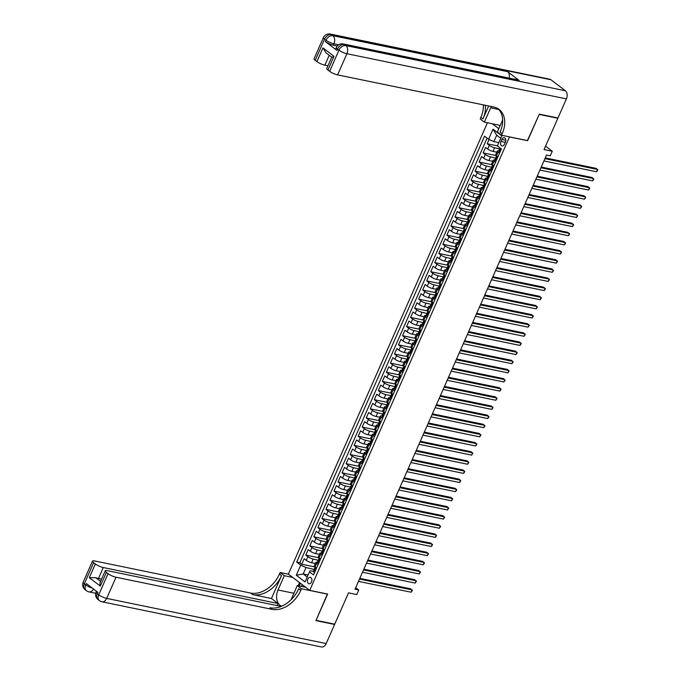 <?xml version="1.0" encoding="UTF-8"?>
<svg xmlns="http://www.w3.org/2000/svg" width="681" height="681" viewBox="0 0 681 681"><rect width="100%" height="100%" fill="white"/><g stroke="black" fill="none" stroke-linecap="round" stroke-linejoin="round"><path stroke-width="1.02" d="M311.515 581.966A3.286 2.196 -78.4 0 0 310.332 577.343A3.286 2.196 -78.4 0 0 307.821 579.148A3.286 2.196 -78.4 0 0 309.004 583.77A3.286 2.196 -78.4 0 0 311.515 581.966M487.443 122.776L288.386 574.1L309.727 590.376L509.507 136.872M309.727 590.376L327.646 594.062L316.061 620.34L334.72 624.179L348.527 592.879L356.742 594.564L358.759 589.993L355.712 587.669M557.322 117.847L557.858 118.264L544.051 149.565L552.265 151.259L545.566 146.143M527.426 140.558L539.199 114.417L557.858 118.264M489.094 139.469L487.196 143.759L497.385 145.862M496.789 152.178L492.984 151.395A4.103 0.936 -156.2 0 1 487.69 149.028L485.587 147.419L483.161 152.902L496.33 155.608M492.755 161.32L488.949 160.537A4.103 0.936 23.8 0 1 483.655 158.162L481.552 156.562L479.135 162.044L492.295 164.751M488.72 170.463L484.923 169.68A4.103 0.936 23.8 0 1 479.628 167.305L477.517 165.696L475.1 171.186L488.268 173.893M484.693 179.605L480.888 178.822A4.103 0.936 23.8 0 1 475.593 176.447L473.491 174.838L471.073 180.32L484.234 183.036M480.658 188.739L476.853 187.956A4.103 0.936 23.8 0 1 471.567 185.59L469.456 183.981L467.038 189.463L480.199 192.17M476.632 197.882L472.827 197.098A4.103 0.936 23.8 0 1 467.532 194.723L465.429 193.123L463.003 198.605L476.172 201.312M472.597 207.024L468.792 206.241A4.103 0.936 23.8 0 1 463.497 203.866L461.395 202.257L458.977 207.748L472.137 210.455M468.562 216.166L464.765 215.383A4.103 0.936 23.8 0 1 459.471 213.008L457.36 211.399L454.942 216.881L468.111 219.597M464.536 225.3L460.731 224.526A4.103 0.936 23.8 0 1 455.436 222.151L453.333 220.542L450.916 226.024L464.076 228.731M460.501 234.443L456.696 233.66A4.103 0.936 23.8 0 1 451.409 231.285L449.298 229.684L446.881 235.166L460.041 237.873M456.474 243.585L452.669 242.802A4.103 0.936 23.8 0 1 447.374 240.427L445.272 238.827L442.854 244.309L456.015 247.016M452.439 252.728L448.634 251.944A4.103 0.936 23.8 0 1 443.34 249.569L441.237 247.961L438.819 253.451L451.98 256.158M448.413 261.87L444.608 261.087A4.103 0.936 23.8 0 1 439.313 258.712L437.211 257.103L434.784 262.585L447.953 265.292M444.378 271.004L440.573 270.221A4.103 0.936 23.8 0 1 435.278 267.846L433.176 266.245L430.758 271.728L443.918 274.434M440.343 280.146L436.547 279.363A4.103 0.936 23.8 0 1 431.252 276.988L429.141 275.388L426.723 280.87L439.892 283.577M436.317 289.289L432.512 288.506A4.103 0.936 23.8 0 1 427.217 286.131L425.114 284.522L422.697 290.012L435.857 292.719M432.282 298.431L428.477 297.648A4.103 0.936 23.8 0 1 423.19 295.273L421.079 293.664L418.662 299.146L431.822 301.862M428.255 307.565L424.45 306.782A4.103 0.936 23.8 0 1 419.155 304.416L417.053 302.807L414.627 308.289L427.796 310.996M424.22 316.708L420.415 315.924A4.103 0.936 23.8 0 1 415.121 313.549L413.018 311.949L410.6 317.431L423.761 320.138M420.186 325.85L416.389 325.067A4.103 0.936 23.8 0 1 411.094 322.692L408.983 321.083L406.566 326.574L419.734 329.281M416.159 334.992L412.354 334.209A4.103 0.936 23.8 0 1 407.059 331.834L404.957 330.225L402.539 335.707L415.699 338.423M412.124 344.126L408.319 343.352A4.103 0.936 23.8 0 1 403.033 340.977L400.922 339.368L398.504 344.85L411.664 347.557M408.098 353.269L404.293 352.486A4.103 0.936 23.8 0 1 398.998 350.111L396.895 348.51L394.469 353.992L407.638 356.699M404.063 362.411L400.258 361.628A4.103 0.936 23.8 0 1 394.963 359.253L392.86 357.644L390.443 363.135L403.603 365.842M400.028 371.554L396.231 370.77A4.103 0.936 23.8 0 1 390.937 368.395L388.825 366.787L386.408 372.269L399.577 374.984M396.001 380.696L392.196 379.913A4.103 0.936 23.8 0 1 386.902 377.538L384.799 375.929L382.381 381.411L395.542 384.118M391.967 389.83L388.17 389.047A4.103 0.936 23.8 0 1 382.875 386.672L380.764 385.071L378.347 390.553L391.515 393.26M387.94 398.972L384.135 398.189A4.103 0.936 23.8 0 1 378.84 395.814L376.738 394.214L374.32 399.696L387.48 402.403M383.905 408.115L380.1 407.332A4.103 0.936 23.8 0 1 374.805 404.957L372.703 403.348L370.285 408.838L383.446 411.545M379.879 417.257L376.074 416.474A4.103 0.936 23.8 0 1 370.779 414.099L368.676 412.49L366.25 417.972L379.419 420.679M375.844 426.391L372.039 425.608A4.103 0.936 23.8 0 1 366.744 423.233L364.641 421.633L362.224 427.115L375.384 429.822M371.809 435.534L368.012 434.75A4.103 0.936 23.8 0 1 362.718 432.375L360.607 430.775L358.189 436.257L371.358 438.964M367.783 444.676L363.977 443.893A4.103 0.936 23.8 0 1 358.683 441.518L356.58 439.909L354.163 445.4L367.323 448.107M363.748 453.818L359.943 453.035A4.103 0.936 23.8 0 1 354.656 450.66L352.545 449.051L350.128 454.533L363.288 457.249M359.721 462.952L355.916 462.169A4.103 0.936 23.8 0 1 350.621 459.803L348.519 458.194L346.093 463.676L359.262 466.383M355.686 472.095L351.881 471.312A4.103 0.936 23.8 0 1 346.586 468.937L344.484 467.336L342.066 472.818L355.227 475.525M351.651 481.237L347.855 480.454A4.103 0.936 23.8 0 1 342.56 478.079L340.449 476.47L338.031 481.961L351.2 484.668M347.625 490.38L343.82 489.596A4.103 0.936 23.8 0 1 338.525 487.221L336.423 485.613L334.005 491.095L347.165 493.81M343.59 499.513L339.785 498.739A4.103 0.936 23.8 0 1 334.499 496.364L332.388 494.755L329.97 500.237L343.13 502.944M339.564 508.656L335.759 507.873A4.103 0.936 23.8 0 1 330.464 505.498L328.361 503.897L325.944 509.379L339.104 512.086M335.529 517.798L331.724 517.015A4.103 0.936 23.8 0 1 326.429 514.64L324.326 513.031L321.909 518.522L335.069 521.229M331.502 526.941L327.697 526.158A4.103 0.936 23.8 0 1 322.402 523.783L320.291 522.174L317.874 527.656L331.043 530.371M327.467 536.083L323.662 535.3A4.103 0.936 23.8 0 1 318.368 532.925L316.265 531.316L313.847 536.798L327.008 539.505M323.432 545.217L319.636 544.434A4.103 0.936 23.8 0 1 314.341 542.059L312.23 540.459L309.812 545.941L322.981 548.648M319.406 554.36L315.601 553.576A4.103 0.936 23.8 0 1 310.306 551.201L308.204 549.601L305.786 555.083L318.946 557.79M317.337 562.234L317.337 562.234A4.103 0.936 -156.2 0 0 315.89 562.336A4.103 0.936 -156.2 0 0 316.656 563.374L318.138 564.506M322.164 555.364L320.691 554.232A4.103 0.936 -156.2 0 1 319.917 553.193A4.103 0.936 -156.2 0 1 321.364 553.091L321.372 553.091M325.399 543.949L325.399 543.949A4.103 0.936 -156.2 0 0 323.952 544.051A4.103 0.936 -156.2 0 0 324.718 545.098L326.199 546.222M329.425 534.806L329.434 534.806A4.103 0.936 -156.2 0 0 327.978 534.908A4.103 0.936 -156.2 0 0 328.753 535.956L330.225 537.079M334.26 527.945L332.779 526.813A4.103 0.936 -156.2 0 1 332.013 525.775A4.103 0.936 -156.2 0 1 333.46 525.664L333.46 525.672M337.495 516.53L337.495 516.53A4.103 0.936 -156.2 0 0 336.048 516.632A4.103 0.936 -156.2 0 0 336.814 517.671L338.295 518.803M341.521 507.388L341.53 507.388A4.103 0.936 -156.2 0 0 340.074 507.49A4.103 0.936 -156.2 0 0 340.84 508.528L342.322 509.66M345.556 498.245L345.556 498.245A4.103 0.936 -156.2 0 0 344.109 498.347A4.103 0.936 -156.2 0 0 344.875 499.394L346.357 500.518M350.383 491.376L348.91 490.252A4.103 0.936 -156.2 0 1 348.136 489.213A4.103 0.936 -156.2 0 1 349.583 489.103L349.591 489.103M353.618 479.969L353.618 479.969A4.103 0.936 -156.2 0 0 352.171 480.071A4.103 0.936 -156.2 0 0 352.937 481.109L354.418 482.242M357.653 470.826L357.653 470.826A4.103 0.936 -156.2 0 0 356.206 470.929A4.103 0.936 -156.2 0 0 356.972 471.967L358.444 473.099M361.679 461.684L361.688 461.684A4.103 0.936 -156.2 0 0 360.232 461.786A4.103 0.936 -156.2 0 0 360.998 462.833L362.479 463.957M365.714 452.542L365.714 452.542A4.103 0.936 -156.2 0 0 364.267 452.652A4.103 0.936 -156.2 0 0 365.033 453.691L366.514 454.814M369.74 443.408L369.749 443.408A4.103 0.936 -156.2 0 0 368.293 443.51A4.103 0.936 -156.2 0 0 369.068 444.548L370.541 445.68M373.775 434.265L373.775 434.265A4.103 0.936 -156.2 0 0 372.328 434.367A4.103 0.936 -156.2 0 0 373.094 435.406L374.576 436.538M378.602 427.396L377.129 426.272A4.103 0.936 -156.2 0 1 376.355 425.225A4.103 0.936 -156.2 0 1 377.802 425.123L377.81 425.123M381.837 415.98L381.845 415.98A4.103 0.936 -156.2 0 0 380.39 416.082A4.103 0.936 -156.2 0 0 381.156 417.13L382.637 418.253M385.872 406.846L385.872 406.846A4.103 0.936 -156.2 0 0 384.425 406.949A4.103 0.936 -156.2 0 0 385.191 407.987L386.672 409.119M389.898 397.704L389.907 397.704A4.103 0.936 -156.2 0 0 388.451 397.806A4.103 0.936 -156.2 0 0 389.217 398.845L390.698 399.977M393.933 388.562L393.933 388.562A4.103 0.936 -156.2 0 0 392.486 388.664A4.103 0.936 -156.2 0 0 393.252 389.711L394.733 390.834M397.959 379.419L397.968 379.419A4.103 0.936 -156.2 0 0 396.512 379.521A4.103 0.936 -156.2 0 0 397.287 380.568L398.76 381.692M401.994 370.277L401.994 370.285A4.103 0.936 -156.2 0 0 400.547 370.387A4.103 0.936 -156.2 0 0 401.313 371.426L402.794 372.55M406.029 361.143L406.029 361.143A4.103 0.936 -156.2 0 0 404.582 361.245A4.103 0.936 -156.2 0 0 405.348 362.283L406.829 363.416M410.056 352L410.064 352A4.103 0.936 -156.2 0 0 408.609 352.103A4.103 0.936 -156.2 0 0 409.375 353.141L410.856 354.273M414.091 342.858L414.091 342.858A4.103 0.936 -156.2 0 0 412.643 342.96A4.103 0.936 -156.2 0 0 413.41 344.007L414.891 345.131M418.117 333.716L418.125 333.716A4.103 0.936 -156.2 0 0 416.67 333.826A4.103 0.936 -156.2 0 0 417.444 334.865L418.917 335.988M422.152 324.582L422.152 324.582A4.103 0.936 -156.2 0 0 420.705 324.684A4.103 0.936 -156.2 0 0 421.471 325.722L422.952 326.854M426.187 315.439L426.187 315.439A4.103 0.936 -156.2 0 0 424.731 315.541A4.103 0.936 -156.2 0 0 425.506 316.58L426.978 317.712M430.213 306.297L430.222 306.297A4.103 0.936 -156.2 0 0 428.766 306.399A4.103 0.936 -156.2 0 0 429.532 307.446L431.013 308.57M434.248 297.154L434.248 297.154A4.103 0.936 -156.2 0 0 432.801 297.265A4.103 0.936 -156.2 0 0 433.567 298.304L435.048 299.427M438.275 288.02L438.283 288.02A4.103 0.936 -156.2 0 0 436.827 288.123A4.103 0.936 -156.2 0 0 437.602 289.161L439.075 290.293M442.31 278.878L442.31 278.878A4.103 0.936 -156.2 0 0 440.862 278.98A4.103 0.936 -156.2 0 0 441.628 280.019L443.11 281.151M446.336 269.736L446.344 269.736A4.103 0.936 -156.2 0 0 444.889 269.838A4.103 0.936 -156.2 0 0 445.663 270.885L447.136 272.008M451.171 262.866L449.69 261.742A4.103 0.936 -156.2 0 1 448.924 260.695A4.103 0.936 -156.2 0 1 450.371 260.593L450.379 260.593M454.406 251.451L454.406 251.459A4.103 0.936 -156.2 0 0 452.959 251.561A4.103 0.936 -156.2 0 0 453.725 252.6L455.206 253.732M458.432 242.317L458.441 242.317A4.103 0.936 -156.2 0 0 456.985 242.419A4.103 0.936 -156.2 0 0 457.751 243.457L459.232 244.59M462.467 233.174L462.467 233.174A4.103 0.936 -156.2 0 0 461.02 233.277A4.103 0.936 -156.2 0 0 461.786 234.324L463.267 235.447M466.494 224.032L466.502 224.032A4.103 0.936 -156.2 0 0 465.046 224.134A4.103 0.936 -156.2 0 0 465.821 225.181L467.294 226.305M470.528 214.89L470.528 214.898A4.103 0.936 -156.2 0 0 469.081 215A4.103 0.936 -156.2 0 0 469.847 216.039L471.329 217.162M474.563 205.756L474.563 205.756A4.103 0.936 -156.2 0 0 473.116 205.858A4.103 0.936 -156.2 0 0 473.882 206.896L475.364 208.028M479.39 198.886L477.909 197.754A4.103 0.936 -156.2 0 1 477.143 196.715A4.103 0.936 -156.2 0 1 478.59 196.613L478.598 196.613M482.625 187.471L482.625 187.471A4.103 0.936 -156.2 0 0 481.178 187.573A4.103 0.936 -156.2 0 0 481.944 188.62L483.425 189.744M486.651 178.328L486.66 178.328A4.103 0.936 -156.2 0 0 485.204 178.439A4.103 0.936 -156.2 0 0 485.979 179.478L487.451 180.601M490.686 169.194L490.686 169.194A4.103 0.936 -156.2 0 0 489.239 169.297A4.103 0.936 -156.2 0 0 490.005 170.335L491.486 171.467M494.721 160.052L494.721 160.052A4.103 0.936 -156.2 0 0 493.265 160.154A4.103 0.936 -156.2 0 0 494.04 161.193L495.513 162.325M552.265 151.259L550.248 155.83L546.52 155.055L355.022 589.227L358.759 589.993M501.829 139.443L500.944 141.461A3.184 2.128 -78.4 0 0 502.093 145.938A3.184 2.128 -78.4 0 0 504.519 144.185L505.404 142.176A3.184 2.128 -78.4 0 0 504.255 137.698A3.184 2.128 -78.4 0 0 501.829 139.443L505.796 140.26M492.346 123.789L498.798 128.709M313.311 571.368L310.17 570.721L309.489 571.87L313.524 574.951L501.386 149.003L497.351 145.93L501.786 135.868L493.018 129.186L488.583 139.239L484.549 136.157L296.686 562.106L300.721 565.179L306.016 567.554L303.19 573.955L307.216 577.02M309.489 571.87L305.054 581.923L296.286 575.241L300.721 565.179M318.444 560.821L318.257 560.778A2.715 0.621 23.8 0 1 318.121 560.42A2.715 0.621 23.8 0 1 318.35 560.293L313.183 559.058A4.103 0.936 -156.2 0 1 307.889 556.683L305.786 555.083M315.371 563.502L311.566 562.719L313.183 559.058M322.471 551.678L322.292 551.644A2.715 0.621 23.8 0 1 322.147 551.287A2.715 0.621 23.8 0 1 322.385 551.159L317.21 549.925A4.103 0.936 -156.2 0 1 311.924 547.55L309.812 545.941M326.505 542.536L326.318 542.502A2.715 0.621 23.8 0 1 326.182 542.144A2.715 0.621 23.8 0 1 326.412 542.016L321.245 540.782A4.103 0.936 -156.2 0 1 315.95 538.407L313.847 536.798M330.532 533.402L330.353 533.359A2.715 0.621 23.8 0 1 330.208 533.002A2.715 0.621 23.8 0 1 330.447 532.874L325.28 531.64A4.103 0.936 -156.2 0 1 319.985 529.265L317.874 527.656M334.567 524.259L334.38 524.217A2.715 0.621 23.8 0 1 334.243 523.859A2.715 0.621 23.8 0 1 334.473 523.732L329.306 522.497A4.103 0.936 -156.2 0 1 324.011 520.122L321.909 518.522M338.602 515.117L338.414 515.083A2.715 0.621 23.8 0 1 338.278 514.725A2.715 0.621 23.8 0 1 338.508 514.598L333.341 513.363A4.103 0.936 -156.2 0 1 328.046 510.988L325.944 509.379M342.628 505.974L342.449 505.94A2.715 0.621 23.8 0 1 342.305 505.583A2.715 0.621 23.8 0 1 342.543 505.455L337.367 504.221A4.103 0.936 -156.2 0 1 332.073 501.846L329.97 500.237M346.663 496.841L346.476 496.798A2.715 0.621 23.8 0 1 346.34 496.44A2.715 0.621 23.8 0 1 346.569 496.313L341.402 495.078A4.103 0.936 -156.2 0 1 336.108 492.703L334.005 491.095M350.689 487.698L350.511 487.656A2.715 0.621 23.8 0 1 350.366 487.298A2.715 0.621 23.8 0 1 350.604 487.17L345.429 485.936A4.103 0.936 -156.2 0 1 340.142 483.561L338.031 481.961M354.724 478.556L354.537 478.522A2.715 0.621 23.8 0 1 354.401 478.164A2.715 0.621 23.8 0 1 354.631 478.036L349.464 476.794A4.103 0.936 -156.2 0 1 344.169 474.427L342.066 472.818M358.759 469.413L358.572 469.379A2.715 0.621 23.8 0 1 358.427 469.022A2.715 0.621 23.8 0 1 358.666 468.894L353.499 467.66A4.103 0.936 -156.2 0 1 348.204 465.285L346.093 463.676M362.786 460.271L362.598 460.237A2.715 0.621 23.8 0 1 362.462 459.879A2.715 0.621 23.8 0 1 362.692 459.752L357.525 458.517A4.103 0.936 -156.2 0 1 352.23 456.142L350.128 454.533M366.821 451.137L366.633 451.094A2.715 0.621 23.8 0 1 366.497 450.737A2.715 0.621 23.8 0 1 366.727 450.609L361.56 449.375A4.103 0.936 -156.2 0 1 356.265 447L354.163 445.4M370.847 441.995L370.668 441.952A2.715 0.621 23.8 0 1 370.524 441.603A2.715 0.621 23.8 0 1 370.762 441.475L365.586 440.232A4.103 0.936 -156.2 0 1 360.3 437.857L358.189 436.257M374.882 432.852L374.695 432.818A2.715 0.621 23.8 0 1 374.559 432.461A2.715 0.621 23.8 0 1 374.788 432.333L369.621 431.099A4.103 0.936 -156.2 0 1 364.326 428.724L362.224 427.115M378.908 423.71L378.73 423.676A2.715 0.621 23.8 0 1 378.585 423.318A2.715 0.621 23.8 0 1 378.823 423.19L373.656 421.956A4.103 0.936 -156.2 0 1 368.361 419.581L366.25 417.972M382.943 414.576L382.756 414.533A2.715 0.621 23.8 0 1 382.62 414.176A2.715 0.621 23.8 0 1 382.85 414.048L377.683 412.814A4.103 0.936 -156.2 0 1 372.388 410.439L370.285 408.838M386.978 405.433L386.791 405.391A2.715 0.621 23.8 0 1 386.655 405.033A2.715 0.621 23.8 0 1 386.885 404.906L381.718 403.671A4.103 0.936 -156.2 0 1 376.423 401.296L374.32 399.696M391.005 396.291L390.826 396.257A2.715 0.621 23.8 0 1 390.681 395.899A2.715 0.621 23.8 0 1 390.92 395.772L385.744 394.537A4.103 0.936 -156.2 0 1 380.449 392.162L378.347 390.553M395.04 387.149L394.852 387.114A2.715 0.621 23.8 0 1 394.716 386.757A2.715 0.621 23.8 0 1 394.946 386.629L389.779 385.395A4.103 0.936 -156.2 0 1 384.484 383.02L382.381 381.411M399.066 378.015L398.887 377.972A2.715 0.621 23.8 0 1 398.743 377.615A2.715 0.621 23.8 0 1 398.981 377.487L393.814 376.252A4.103 0.936 -156.2 0 1 388.519 373.878L386.408 372.269M403.101 368.872L402.914 368.83A2.715 0.621 23.8 0 1 402.777 368.472A2.715 0.621 23.8 0 1 403.007 368.344L397.84 367.11A4.103 0.936 -156.2 0 1 392.545 364.735L390.443 363.135M407.136 359.73L406.949 359.696A2.715 0.621 23.8 0 1 406.804 359.338A2.715 0.621 23.8 0 1 407.042 359.21L401.875 357.976A4.103 0.936 -156.2 0 1 396.58 355.601L394.469 353.992M411.162 350.587L410.983 350.553A2.715 0.621 23.8 0 1 410.839 350.196A2.715 0.621 23.8 0 1 411.069 350.068L405.902 348.834A4.103 0.936 -156.2 0 1 400.607 346.459L398.504 344.85M415.197 341.445L415.01 341.411A2.715 0.621 23.8 0 1 414.874 341.053A2.715 0.621 23.8 0 1 415.104 340.926L409.936 339.691A4.103 0.936 -156.2 0 1 404.642 337.316L402.539 335.707M419.224 332.311L419.045 332.268A2.715 0.621 23.8 0 1 418.9 331.911A2.715 0.621 23.8 0 1 419.138 331.783L413.963 330.549A4.103 0.936 -156.2 0 1 408.677 328.174L406.566 326.574M423.259 323.169L423.071 323.135A2.715 0.621 23.8 0 1 422.935 322.777A2.715 0.621 23.8 0 1 423.165 322.649L417.998 321.406A4.103 0.936 -156.2 0 1 412.703 319.04L410.6 317.431M427.285 314.026L427.106 313.992A2.715 0.621 23.8 0 1 426.961 313.635A2.715 0.621 23.8 0 1 427.2 313.507L422.033 312.273A4.103 0.936 -156.2 0 1 416.738 309.898L414.627 308.289M431.32 304.884L431.133 304.85A2.715 0.621 23.8 0 1 430.996 304.492A2.715 0.621 23.8 0 1 431.226 304.364L426.059 303.13A4.103 0.936 -156.2 0 1 420.764 300.755L418.662 299.146M435.355 295.75L435.168 295.707A2.715 0.621 23.8 0 1 435.031 295.35A2.715 0.621 23.8 0 1 435.261 295.222L430.094 293.988A4.103 0.936 -156.2 0 1 424.799 291.613L422.697 290.012M439.381 286.607L439.202 286.565A2.715 0.621 23.8 0 1 439.058 286.216A2.715 0.621 23.8 0 1 439.296 286.088L434.12 284.845A4.103 0.936 -156.2 0 1 428.834 282.47L426.723 280.87M443.416 277.465L443.229 277.431A2.715 0.621 23.8 0 1 443.093 277.073A2.715 0.621 23.8 0 1 443.322 276.946L438.155 275.711A4.103 0.936 -156.2 0 1 432.861 273.336L430.758 271.728M447.443 268.323L447.264 268.288A2.715 0.621 23.8 0 1 447.119 267.931A2.715 0.621 23.8 0 1 447.357 267.803L442.19 266.569A4.103 0.936 -156.2 0 1 436.896 264.194L434.784 262.585M451.477 259.189L451.29 259.146A2.715 0.621 23.8 0 1 451.154 258.789A2.715 0.621 23.8 0 1 451.384 258.661L446.217 257.427A4.103 0.936 -156.2 0 1 440.922 255.052L438.819 253.451M455.512 250.046L455.325 250.004A2.715 0.621 23.8 0 1 455.189 249.646A2.715 0.621 23.8 0 1 455.419 249.518L450.252 248.284A4.103 0.936 -156.2 0 1 444.957 245.909L442.854 244.309M459.539 240.904L459.36 240.87A2.715 0.621 23.8 0 1 459.215 240.512A2.715 0.621 23.8 0 1 459.454 240.384L454.278 239.15A4.103 0.936 -156.2 0 1 448.983 236.775L446.881 235.166M463.574 231.761L463.386 231.727A2.715 0.621 23.8 0 1 463.25 231.37A2.715 0.621 23.8 0 1 463.48 231.242L458.313 230.008A4.103 0.936 -156.2 0 1 453.018 227.633L450.916 226.024M467.6 222.627L467.421 222.585A2.715 0.621 23.8 0 1 467.277 222.227A2.715 0.621 23.8 0 1 467.515 222.1L462.348 220.865A4.103 0.936 -156.2 0 1 457.053 218.49L454.942 216.881M471.635 213.485L471.448 213.442A2.715 0.621 23.8 0 1 471.312 213.085A2.715 0.621 23.8 0 1 471.541 212.957L466.374 211.723A4.103 0.936 -156.2 0 1 461.08 209.348L458.977 207.748M475.67 204.343L475.483 204.309A2.715 0.621 23.8 0 1 475.338 203.951A2.715 0.621 23.8 0 1 475.576 203.823L470.409 202.589A4.103 0.936 -156.2 0 1 465.114 200.214L463.003 198.605M479.696 195.2L479.518 195.166A2.715 0.621 23.8 0 1 479.373 194.809A2.715 0.621 23.8 0 1 479.603 194.681L474.436 193.447A4.103 0.936 -156.2 0 1 469.141 191.072L467.038 189.463M483.731 186.058L483.544 186.024A2.715 0.621 23.8 0 1 483.408 185.666A2.715 0.621 23.8 0 1 483.638 185.538L478.471 184.304A4.103 0.936 -156.2 0 1 473.176 181.929L471.073 180.32M487.758 176.924L487.579 176.881A2.715 0.621 23.8 0 1 487.434 176.524A2.715 0.621 23.8 0 1 487.673 176.396L482.497 175.162A4.103 0.936 -156.2 0 1 477.211 172.787L475.1 171.186M491.793 167.781L491.605 167.747A2.715 0.621 23.8 0 1 491.469 167.39A2.715 0.621 23.8 0 1 491.699 167.262L486.532 166.019A4.103 0.936 -156.2 0 1 481.237 163.653L479.135 162.044M495.819 158.639L495.64 158.605A2.715 0.621 23.8 0 1 495.496 158.247A2.715 0.621 23.8 0 1 495.734 158.12L490.567 156.885A4.103 0.936 -156.2 0 1 485.272 154.51L483.161 152.902M498.747 150.91L498.756 150.91A4.103 0.936 -156.2 0 0 497.3 151.012A4.103 0.936 -156.2 0 0 498.066 152.059L499.548 153.182M499.854 149.497L499.667 149.462A2.715 0.621 23.8 0 1 499.531 149.105A2.715 0.621 23.8 0 1 499.76 148.977L494.593 147.743A4.103 0.936 -156.2 0 1 489.298 145.368L487.196 143.759M487.102 138.107L299.819 562.744L301.751 564.226L314.911 566.933M311.566 562.719A4.103 0.936 23.8 0 1 306.271 560.344L304.169 558.735L301.751 564.226M497.939 156.843L496.458 155.711A4.103 0.936 -156.2 0 1 495.691 154.672L497.3 151.012M493.265 160.154L491.656 163.815A4.103 0.936 23.8 0 0 492.423 164.853L493.904 165.977M489.239 169.297L487.622 172.948A4.103 0.936 23.8 0 0 488.396 173.995L489.869 175.119M485.204 178.439L483.595 182.091A4.103 0.936 23.8 0 0 484.361 183.129L485.842 184.262M481.178 187.573L479.56 191.233A4.103 0.936 23.8 0 0 480.335 192.272L481.807 193.404M477.143 196.715L475.534 200.376A4.103 0.936 23.8 0 0 476.3 201.414L477.781 202.538M473.116 205.858L471.499 209.51A4.103 0.936 23.8 0 0 472.265 210.557L473.746 211.68M469.081 215L467.464 218.652A4.103 0.936 23.8 0 0 468.239 219.699L469.711 220.823M465.046 224.134L463.438 227.794A4.103 0.936 23.8 0 0 464.204 228.833L465.685 229.965M461.02 233.277L459.403 236.937A4.103 0.936 23.8 0 0 460.177 237.975L461.65 239.108M456.985 242.419L455.376 246.071A4.103 0.936 23.8 0 0 456.142 247.118L457.623 248.242M452.959 251.561L451.341 255.213A4.103 0.936 23.8 0 0 452.107 256.26L453.589 257.384M448.924 260.695L447.315 264.356A4.103 0.936 23.8 0 0 448.081 265.394L449.562 266.526M444.889 269.838L443.28 273.498A4.103 0.936 23.8 0 0 444.046 274.537L445.527 275.669M440.862 278.98L439.245 282.632A4.103 0.936 23.8 0 0 440.02 283.679L441.492 284.803M436.827 288.123L435.219 291.774A4.103 0.936 23.8 0 0 435.985 292.821L437.466 293.945M432.801 297.265L431.184 300.917A4.103 0.936 23.8 0 0 431.958 301.955L433.431 303.088M428.766 306.399L427.157 310.059A4.103 0.936 23.8 0 0 427.923 311.098L429.405 312.23M424.731 315.541L423.122 319.202A4.103 0.936 23.8 0 0 423.888 320.24L425.37 321.364M420.705 324.684L419.087 328.336A4.103 0.936 23.8 0 0 419.862 329.383L421.335 330.506M416.67 333.826L415.061 337.478A4.103 0.936 23.8 0 0 415.827 338.517L417.308 339.649M412.643 342.96L411.026 346.62A4.103 0.936 23.8 0 0 411.801 347.659L413.273 348.791M408.609 352.103L407 355.763A4.103 0.936 23.8 0 0 407.766 356.801L409.247 357.925M404.582 361.245L402.965 364.897A4.103 0.936 23.8 0 0 403.731 365.944L405.212 367.068M400.547 370.387L398.938 374.039A4.103 0.936 23.8 0 0 399.704 375.086L401.186 376.21M396.512 379.521L394.903 383.182A4.103 0.936 23.8 0 0 395.67 384.22L397.151 385.352M392.486 388.664L390.868 392.324A4.103 0.936 23.8 0 0 391.643 393.363L393.116 394.495M388.451 397.806L386.842 401.458A4.103 0.936 23.8 0 0 387.608 402.505L389.089 403.629M384.425 406.949L382.807 410.6A4.103 0.936 23.8 0 0 383.573 411.647L385.054 412.771M380.39 416.082L378.781 419.743A4.103 0.936 23.8 0 0 379.547 420.781L381.028 421.914M376.355 425.225L374.746 428.885A4.103 0.936 23.8 0 0 375.512 429.924L376.993 431.056M372.328 434.367L370.711 438.028A4.103 0.936 23.8 0 0 371.485 439.066L372.958 440.19M368.293 443.51L366.684 447.162A4.103 0.936 23.8 0 0 367.451 448.209L368.932 449.332M364.267 452.652L362.65 456.304A4.103 0.936 23.8 0 0 363.424 457.343L364.897 458.475M360.232 461.786L358.623 465.446A4.103 0.936 23.8 0 0 359.389 466.485L360.87 467.617M356.206 470.929L354.588 474.589A4.103 0.936 23.8 0 0 355.354 475.627L356.835 476.751M352.171 480.071L350.553 483.723A4.103 0.936 23.8 0 0 351.328 484.77L352.801 485.893M348.136 489.213L346.527 492.865A4.103 0.936 23.8 0 0 347.293 493.904L348.774 495.036M344.109 498.347L342.492 502.008A4.103 0.936 23.8 0 0 343.267 503.046L344.739 504.178M340.074 507.49L338.466 511.15A4.103 0.936 23.8 0 0 339.232 512.189L340.713 513.312M336.048 516.632L334.431 520.284A4.103 0.936 23.8 0 0 335.197 521.331L336.678 522.455M332.013 525.775L330.404 529.426A4.103 0.936 23.8 0 0 331.17 530.473L332.651 531.597M327.978 534.908L326.369 538.569A4.103 0.936 23.8 0 0 327.135 539.607L328.617 540.74M323.952 544.051L322.334 547.711A4.103 0.936 23.8 0 0 323.109 548.75L324.582 549.882M319.917 553.193L318.308 556.845A4.103 0.936 23.8 0 0 319.074 557.892L320.555 559.016M315.89 562.336L314.273 565.988A4.103 0.936 23.8 0 0 315.039 567.035L316.52 568.158M500.722 138.286L496.704 135.213L493.878 141.614L488.583 139.239M498.807 142.627L493.878 141.614M527.605 140.695L509.686 137.009M308.118 574.968L303.19 573.955L296.286 575.241M314.409 569.963L314.222 569.92A2.715 0.621 23.8 0 1 314.086 569.563A2.715 0.621 23.8 0 1 314.316 569.435L306.016 567.554M299.819 562.744L296.686 562.106M496.704 135.213L493.018 129.186M500.203 151.71L499.241 151.514A2.715 0.621 -156.2 0 1 498.764 150.841L499.531 149.105M499.241 151.514L500.297 151.488M544.936 158.639L597.603 169.467L596.59 171.757L543.932 160.92M499.752 149.505L500.152 148.364A2.715 0.621 -156.2 0 1 500.016 148.007L500.016 148.007M545.26 157.898L596.156 168.369L597.833 170.029L596.59 171.757M337.299 46.01L333.324 45.193A6.155 1.405 -156.2 0 1 325.382 41.626L336.925 50.428A6.155 1.405 -156.2 0 1 335.767 48.87L336.371 47.491A6.155 1.405 23.8 0 0 337.529 49.058L336.925 50.428M539.318 114.144L527.647 140.609L501.514 135.23L502.203 133.68A25.648 18.14 127.3 0 0 499.088 109.445A25.648 18.14 127.3 0 0 493.614 106.985L337.58 74.876A6.155 1.405 -156.2 0 1 329.638 71.318L338.968 50.156L337.529 49.058A6.155 4.35 127.3 0 1 344.424 44.495L345.871 45.593L565.366 90.76A6.155 4.12 101.6 0 1 566.405 98.881L557.977 117.983L539.318 114.144M491.324 106.517A11.543 7.729 -78.4 0 0 490.66 107.836L484.353 122.137L480.173 118.954L480.854 117.396A25.648 18.14 127.3 0 0 483.374 104.874M501.514 135.23L497.334 132.037L502.655 119.967M488.677 105.972L482.931 118.979A25.648 18.14 127.3 0 0 485.349 105.283M327.936 70.024A6.155 1.405 -156.2 0 1 326.778 68.458L331.749 57.195L325.935 52.795L322.964 47.908L333.979 56.31L327.936 70.024L329.638 71.318M550.946 79.762L331.443 34.595A6.155 4.12 -78.4 0 0 330.268 34.05L549.763 79.209A6.155 4.12 101.6 0 1 550.946 79.762L565.366 90.76M519.126 80.443L344.424 44.495A6.155 4.12 -78.4 0 0 343.25 43.95L517.952 79.898A6.155 4.12 101.6 0 1 519.126 80.443L507.592 71.641A6.155 4.12 101.6 0 1 509.175 78.094M500.254 125.415L484.353 122.137M327.944 65.81L324.854 65.18A6.155 1.405 -156.2 0 1 316.92 61.613L322.964 47.908M325.382 41.626L325.995 40.256L324.548 39.157L315.218 60.32L316.92 61.613M315.218 60.32A6.155 1.405 -156.2 0 1 314.06 58.753L323.398 37.591A6.155 1.405 23.8 0 0 324.548 39.157A6.155 4.35 127.3 0 1 331.443 34.595L332.89 35.693L507.592 71.641M502.203 133.68L500.126 132.088A25.648 18.14 127.3 0 0 498.015 108.705M333.979 56.31L332.013 57.23M334.065 624.051L334.601 624.46L326.173 643.562L106.679 598.395A6.155 4.12 -78.4 0 1 101.98 601.791A6.155 6.155 0 0 1 99.486 600.651A6.155 4.35 -52.7 0 1 98.736 594.836L108.066 573.674A6.155 1.405 23.8 0 0 116.008 577.241L106.679 598.395A6.155 1.405 -156.2 0 1 98.736 594.836L97.298 593.738L97.902 592.368L86.359 583.566L85.755 584.936L84.316 583.838A6.155 1.405 -156.2 0 1 83.167 582.272L92.497 561.11A6.155 1.405 23.8 0 0 93.646 562.676L84.316 583.838A6.155 4.35 127.3 0 0 85.065 589.652A6.155 6.155 0 0 1 83.167 582.272M334.601 624.46L315.933 620.612L327.425 594.019M292.745 577.42L284.317 575.692L278.01 589.993A11.543 7.729 -78.4 0 0 281.781 606.158M284.317 575.692L280.129 572.5L279.448 574.049A25.648 18.14 -52.7 0 1 250.702 593.066L94.668 560.957A6.155 1.405 23.8 0 0 92.497 561.11M271.447 598.488L281.525 575.641A25.648 18.14 -52.7 0 1 252.779 594.649L271.447 598.488L277.993 603.485L277.073 605.571M327.604 594.155L301.479 588.776L300.789 590.333A25.648 18.14 -52.7 0 1 272.051 609.342L116.008 577.241M301.479 588.776L297.291 585.592L291.025 599.808M100.771 581.523C99.894 582.195 99.741 583.711 100.32 586.086L89.305 577.684L95.349 563.97L93.646 562.676M95.349 563.97A6.155 1.405 23.8 0 0 103.291 567.537L98.456 578.501A6.155 1.405 -156.2 0 1 95.749 577.692L100.567 581.361M277.993 603.485L103.291 567.537M326.173 643.562A6.155 4.12 101.6 0 1 321.475 646.95L101.98 601.791M305.726 587.32L297.291 585.592M288.565 574.236L280.129 572.5M281.168 606.413L107.385 570.661A6.155 1.405 23.8 0 0 105.214 570.814A6.155 1.405 23.8 0 0 106.372 572.38L100.32 586.086M108.066 573.674L106.372 572.38M101.546 579.139L98.456 578.501M300.789 590.333L298.712 588.75A25.648 18.14 -52.7 0 1 269.974 607.758L272.051 609.342M89.305 577.684L95.749 577.692M298.116 585.754L299.512 582.587M300.44 583.294L299.248 585.992M302.262 584.681L301.487 586.452M496.168 160.844L495.215 160.648A2.715 0.621 -156.2 0 1 494.729 159.984L495.496 158.247M495.215 160.648L496.262 160.631M497.734 157.294L497.368 156.409M540.91 167.773L593.568 178.609L592.564 180.899L539.897 170.063M495.717 158.647L496.126 157.507A2.715 0.621 -156.2 0 1 495.981 157.149L496.577 155.804M541.233 167.041L592.13 177.511L593.806 179.163L592.564 180.899M492.133 169.986L491.18 169.79A2.715 0.621 -156.2 0 1 490.703 169.126L491.469 167.39M491.18 169.79L492.235 169.765M493.708 166.428L493.333 165.543M536.875 176.915L589.542 187.752L588.529 190.033L535.87 179.205M491.691 167.79L492.091 166.649A2.715 0.621 -156.2 0 1 491.954 166.292L492.542 164.947M537.198 176.183L588.095 186.654L589.772 188.305L588.529 190.033M488.107 179.129L487.153 178.933A2.715 0.621 -156.2 0 1 486.668 178.26L487.434 176.524M489.12 174.549L487.187 178.933L488.2 178.907M489.673 175.57L489.298 174.685M532.848 186.058L585.507 196.894L584.502 199.175L531.835 188.339M487.656 176.932L488.064 175.783A2.715 0.621 -156.2 0 1 487.919 175.426L488.515 174.081M533.172 185.317L584.068 195.796L585.745 197.447L584.502 199.175M484.072 188.271L483.118 188.075A2.715 0.621 -156.2 0 1 482.642 187.403L483.408 185.666M483.118 188.075L484.174 188.05M485.638 184.713L485.272 183.827M528.814 195.2L581.472 206.028L580.467 208.318L527.809 197.481M483.621 186.075L484.029 184.926A2.715 0.621 -156.2 0 1 483.885 184.568L484.48 183.223M529.137 194.46L580.033 204.93L581.71 206.59L580.467 208.318M480.045 197.405L479.092 197.209A2.715 0.621 -156.2 0 1 478.607 196.545L479.373 194.809M479.092 197.209L480.139 197.192M481.612 193.855L481.237 192.97M524.779 204.334L577.445 215.17L576.432 217.46L523.774 206.624M479.594 195.209L479.994 194.068A2.715 0.621 -156.2 0 1 479.858 193.71L480.454 192.365M525.111 203.602L575.998 214.072L577.675 215.724L576.432 217.46M476.01 206.547L475.057 206.352A2.715 0.621 -156.2 0 1 474.572 205.688L475.338 203.951M475.057 206.352L476.104 206.326M477.577 202.998L477.211 202.104M520.752 213.476L573.411 224.313L572.406 226.594L519.739 215.766M475.559 204.351L475.968 203.21A2.715 0.621 -156.2 0 1 475.823 202.853L476.419 201.508M521.076 212.744L571.972 223.215L573.649 224.866L572.406 226.594M471.976 215.69L471.022 215.494A2.715 0.621 -156.2 0 1 470.545 214.821L471.312 213.085M471.022 215.494L472.078 215.468M473.55 212.131L473.176 211.246M516.717 222.619L569.384 233.455L568.371 235.737L515.713 224.9M471.533 213.494L471.933 212.344A2.715 0.621 -156.2 0 1 471.797 211.995L472.384 210.642M517.041 221.878L567.937 232.357L569.614 234.009L568.371 235.737M467.949 224.832L466.996 224.636A2.715 0.621 -156.2 0 1 466.511 223.964L467.277 222.227M466.996 224.636L468.043 224.611M469.515 221.274L469.141 220.389M512.691 231.761L565.349 242.598L564.345 244.879L511.678 234.043M467.498 222.636L467.907 221.487A2.715 0.621 -156.2 0 1 467.762 221.129L468.358 219.784M513.014 231.021L563.911 241.491L565.588 243.151L564.345 244.879M463.914 233.966L462.961 233.77A2.715 0.621 -156.2 0 1 462.484 233.106L463.25 231.37M462.961 233.77L464.016 233.753M465.481 230.416L465.114 229.531M508.656 240.895L561.314 251.732L560.31 254.022L507.651 243.185M463.472 231.77L463.872 230.629A2.715 0.621 -156.2 0 1 463.735 230.272L464.323 228.927M508.979 240.163L559.876 250.634L561.553 252.293L560.31 254.022M459.888 243.108L458.934 242.913A2.715 0.621 -156.2 0 1 458.449 242.249L459.215 240.512M460.901 238.529L458.968 242.913L459.981 242.887M461.454 239.559L461.08 238.665M504.621 250.038L557.288 260.874L556.275 263.164L503.617 252.328M459.437 240.912L459.837 239.772A2.715 0.621 -156.2 0 1 459.701 239.414L460.296 238.069M504.953 249.306L555.841 259.776L557.526 261.427L556.275 263.164M455.853 252.251L454.899 252.055A2.715 0.621 -156.2 0 1 454.423 251.383L455.189 249.646M454.899 252.055L455.947 252.03M457.419 248.693L457.053 247.807M500.595 259.18L553.253 270.016L552.248 272.298L499.582 261.461M455.402 250.055L455.81 248.914A2.715 0.621 -156.2 0 1 455.666 248.556L456.261 247.212M500.918 258.44L551.814 268.918L553.491 270.57L552.248 272.298M451.826 261.393L450.865 261.198A2.715 0.621 -156.2 0 1 450.388 260.525L451.154 258.789M450.865 261.198L451.92 261.172M453.393 257.835L453.018 256.95M496.56 268.323L549.226 279.159L548.214 281.44L495.555 270.604M451.375 259.197L451.775 258.048A2.715 0.621 -156.2 0 1 451.639 257.69L452.227 256.345M496.883 267.582L547.779 278.052L549.456 279.712L548.214 281.44M447.792 270.536L446.838 270.331A2.715 0.621 -156.2 0 1 446.353 269.667L447.119 267.931M446.838 270.331L447.885 270.314M449.358 266.978L448.992 266.092M492.533 277.456L545.192 288.293L544.187 290.583L491.52 279.746M447.34 268.331L447.749 267.19A2.715 0.621 -156.2 0 1 447.604 266.833L448.2 265.488M492.857 276.724L543.753 287.195L545.43 288.855L544.187 290.583M443.757 279.67L442.803 279.474A2.715 0.621 -156.2 0 1 442.327 278.81L443.093 277.073M442.803 279.474L443.859 279.457M445.331 276.12L444.957 275.226M488.498 286.599L541.157 297.435L540.152 299.725L487.494 288.889M443.314 277.473L443.714 276.333A2.715 0.621 -156.2 0 1 443.578 275.975L444.165 274.63M488.822 285.867L539.718 296.337L541.395 297.989L540.152 299.725M439.73 288.812L438.777 288.616A2.715 0.621 -156.2 0 1 438.292 287.952L439.058 286.216M438.777 288.616L439.824 288.591M441.297 285.254L440.922 284.369M484.463 295.741L537.13 306.578L536.126 308.859L483.459 298.023M439.279 286.616L439.679 285.475A2.715 0.621 -156.2 0 1 439.543 285.118L440.139 283.773M484.795 295.009L535.692 305.48L537.369 307.131L536.126 308.859M435.695 297.955L434.742 297.759A2.715 0.621 -156.2 0 1 434.265 297.086L435.031 295.35M434.742 297.759L435.797 297.733M437.262 294.396L436.896 293.511M480.437 304.884L533.095 315.72L532.091 318.001L479.433 307.165M435.244 295.758L435.653 294.609A2.715 0.621 -156.2 0 1 435.508 294.252L436.104 292.907M480.76 304.143L531.657 314.613L533.334 316.273L532.091 318.001M431.669 307.097L430.707 306.901A2.715 0.621 -156.2 0 1 430.23 306.229L430.996 304.492M430.707 306.901L431.763 306.876M433.235 303.539L432.861 302.653M476.402 314.026L529.069 324.854L528.056 327.144L475.398 316.307M431.218 304.892L431.618 303.752A2.715 0.621 -156.2 0 1 431.482 303.394L432.077 302.049M476.726 313.286L527.622 323.756L529.299 325.416L528.056 327.144M427.634 316.231L426.681 316.035A2.715 0.621 -156.2 0 1 426.195 315.371L426.961 313.635M426.681 316.035L427.728 316.018M429.2 312.681L428.834 311.796M472.376 323.16L525.034 333.996L524.029 336.286L471.363 325.45M427.183 314.035L427.591 312.894A2.715 0.621 -156.2 0 1 427.447 312.536L428.043 311.191M472.699 322.428L523.595 332.898L525.272 334.55L524.029 336.286M423.599 325.373L422.646 325.178A2.715 0.621 -156.2 0 1 422.169 324.514L422.935 322.777M422.646 325.178L423.701 325.152M425.174 321.824L424.799 320.93M468.341 332.302L521.008 343.139L519.995 345.42L467.336 334.592M423.156 323.177L423.556 322.036A2.715 0.621 -156.2 0 1 423.42 321.679L424.008 320.334M468.664 331.57L519.56 342.041L521.237 343.692L519.995 345.42M419.573 334.516L418.619 334.32A2.715 0.621 -156.2 0 1 418.134 333.647L418.9 331.911M418.619 334.32L419.666 334.294M421.139 330.957L420.764 330.072M464.314 341.445L516.973 352.281L515.968 354.563L463.301 343.726M419.121 332.319L419.53 331.17A2.715 0.621 -156.2 0 1 419.385 330.813L419.981 329.468M464.638 340.704L515.534 351.183L517.211 352.835L515.968 354.563M415.538 343.658L414.584 343.462A2.715 0.621 -156.2 0 1 414.108 342.79L414.874 341.053M414.584 343.462L415.64 343.437M417.104 340.1L416.738 339.215M460.279 350.587L512.938 361.424L511.933 363.705L459.275 352.869M415.087 341.462L415.495 340.313A2.715 0.621 -156.2 0 1 415.35 339.955L415.946 338.61M460.603 349.847L511.499 360.317L513.176 361.977L511.933 363.705M411.511 352.792L410.558 352.596A2.715 0.621 -156.2 0 1 410.073 351.932L410.839 350.196M410.558 352.596L411.605 352.579M413.078 349.242L412.703 348.357M456.244 359.721L508.911 370.558L507.898 372.847L455.24 362.011M411.06 350.596L411.46 349.455A2.715 0.621 -156.2 0 1 411.324 349.098L411.92 347.753M456.576 358.989L507.464 369.46L509.141 371.111L507.898 372.847M407.476 361.934L406.523 361.739A2.715 0.621 -156.2 0 1 406.046 361.075L406.804 359.338M406.523 361.739L407.57 361.713M409.043 358.385L408.677 357.491M452.218 368.864L504.876 379.7L503.872 381.981L451.205 371.154M407.025 359.738L407.434 358.598A2.715 0.621 -156.2 0 1 407.289 358.24L407.885 356.895M452.542 368.132L503.438 378.602L505.115 380.253L503.872 381.981M403.441 371.077L402.488 370.881A2.715 0.621 -156.2 0 1 402.011 370.209L402.777 368.472M402.488 370.881L403.544 370.856M405.016 367.519L404.642 366.633M448.183 378.006L500.85 388.842L499.837 391.124L447.179 380.287M402.999 368.881L403.399 367.731A2.715 0.621 -156.2 0 1 403.263 367.382L403.85 366.029M448.507 377.265L499.403 387.744L501.08 389.396L499.837 391.124M399.415 380.219L398.462 380.024A2.715 0.621 -156.2 0 1 397.976 379.351L398.743 377.615M398.462 380.024L399.509 379.998M400.981 376.661L400.615 375.776M444.157 387.149L496.815 397.985L495.811 400.266L443.144 389.43M398.964 378.023L399.372 376.874A2.715 0.621 -156.2 0 1 399.228 376.516L399.824 375.171M444.48 386.408L495.376 396.878L497.053 398.538L495.811 400.266M395.38 389.353L394.427 389.157A2.715 0.621 -156.2 0 1 393.95 388.493L394.716 386.757M394.427 389.157L395.482 389.14M396.955 385.804L396.58 384.918M440.122 396.282L492.78 407.119L491.776 409.409L439.117 398.572M394.937 387.157L395.338 386.016A2.715 0.621 -156.2 0 1 395.201 385.659L395.789 384.314M440.445 395.55L491.341 406.021L493.018 407.681L491.776 409.409M391.354 398.496L390.4 398.3A2.715 0.621 -156.2 0 1 389.915 397.636L390.681 395.899M390.4 398.3L391.447 398.274M392.92 394.946L392.545 394.052M436.087 405.425L488.754 416.261L487.741 418.551L435.082 407.715M390.903 396.299L391.303 395.159A2.715 0.621 -156.2 0 1 391.166 394.801L391.762 393.456M436.419 404.693L487.307 415.163L488.992 416.815L487.741 418.551M387.319 407.638L386.365 407.442A2.715 0.621 -156.2 0 1 385.889 406.77L386.655 405.033M386.365 407.442L387.421 407.417M388.885 404.08L388.519 403.195M432.06 414.567L484.719 425.404L483.714 427.685L431.047 416.849M386.868 405.442L387.276 404.301A2.715 0.621 -156.2 0 1 387.131 403.944L387.727 402.599M432.384 413.827L483.28 424.306L484.957 425.957L483.714 427.685M383.292 416.781L382.33 416.585A2.715 0.621 -156.2 0 1 381.854 415.912L382.62 414.176M382.33 416.585L383.386 416.559M384.859 413.222L384.484 412.337M428.026 423.71L480.692 434.546L479.679 436.827L427.021 425.991M382.841 414.584L383.241 413.435A2.715 0.621 -156.2 0 1 383.105 413.078L383.701 411.733M428.349 422.969L479.245 433.439L480.922 435.099L479.679 436.827M379.257 425.923L378.304 425.719A2.715 0.621 -156.2 0 1 377.819 425.055L378.585 423.318M378.304 425.719L379.351 425.702M380.824 422.365L380.458 421.479M423.999 432.844L476.657 443.68L475.653 445.97L422.986 435.133M378.806 423.718L379.215 422.578A2.715 0.621 -156.2 0 1 379.07 422.22L379.666 420.875M424.323 432.112L475.219 442.582L476.896 444.242L475.653 445.97M375.222 435.057L374.269 434.861A2.715 0.621 -156.2 0 1 373.792 434.197L374.559 432.461M374.269 434.861L375.325 434.844M376.797 431.507L376.423 430.613M419.964 441.986L472.631 452.822L471.618 455.112L418.96 444.276M374.78 432.861L375.18 431.72A2.715 0.621 -156.2 0 1 375.044 431.362L375.631 430.017M420.288 441.254L471.184 451.724L472.861 453.376L471.618 455.112M371.196 444.199L370.243 444.003A2.715 0.621 -156.2 0 1 369.757 443.34L370.524 441.603M370.243 444.003L371.29 443.978M372.762 440.641L372.388 439.756M415.938 451.128L468.596 461.965L467.592 464.246L414.925 453.41M370.745 442.003L371.145 440.862A2.715 0.621 -156.2 0 1 371.009 440.505L371.605 439.16M416.261 450.396L467.157 460.867L468.834 462.518L467.592 464.246M367.161 453.342L366.208 453.146A2.715 0.621 -156.2 0 1 365.731 452.473L366.497 450.737M366.208 453.146L367.263 453.12M368.727 449.783L368.361 448.898M411.903 460.271L464.561 471.107L463.557 473.389L410.898 462.552M366.71 451.145L367.119 449.996A2.715 0.621 -156.2 0 1 366.974 449.639L367.57 448.294M412.226 459.53L463.123 470.001L464.8 471.661L463.557 473.389M363.135 462.484L362.181 462.288A2.715 0.621 -156.2 0 1 361.696 461.616L362.462 459.879M362.181 462.288L363.228 462.263M364.701 458.926L364.326 458.041M407.868 469.413L460.535 480.241L459.522 482.531L406.863 471.695M362.684 460.279L363.084 459.139A2.715 0.621 -156.2 0 1 362.947 458.781L363.543 457.436M408.191 468.673L459.088 479.143L460.765 480.803L459.522 482.531M359.1 471.618L358.146 471.422A2.715 0.621 -156.2 0 1 357.661 470.758L358.427 469.022M360.121 467.038L358.18 471.422L359.193 471.405M360.666 468.068L360.3 467.183M403.842 478.547L456.5 489.384L455.495 491.673L402.829 480.837M358.649 469.422L359.057 468.281A2.715 0.621 -156.2 0 1 358.913 467.924L359.508 466.579M404.165 477.815L455.061 488.286L456.738 489.937L455.495 491.673M355.065 480.76L354.111 480.565A2.715 0.621 -156.2 0 1 353.635 479.901L354.401 478.164M354.111 480.565L355.167 480.539M356.64 477.211L356.265 476.317M399.807 487.69L452.473 498.526L451.46 500.807L398.802 489.979M354.622 478.564L355.022 477.424A2.715 0.621 -156.2 0 1 354.886 477.066L355.473 475.721M400.13 486.958L451.026 497.428L452.703 499.079L451.46 500.807M351.038 489.903L350.085 489.707A2.715 0.621 -156.2 0 1 349.6 489.035L350.366 487.298M350.085 489.707L351.132 489.682M352.605 486.345L352.23 485.459M395.78 496.832L448.438 507.668L447.434 509.95L394.767 499.113M350.587 487.707L350.996 486.557A2.715 0.621 -156.2 0 1 350.851 486.2L351.447 484.855M396.104 496.091L447 506.57L448.677 508.222L447.434 509.95M347.004 499.045L346.05 498.85A2.715 0.621 -156.2 0 1 345.573 498.177L346.34 496.44M346.05 498.85L347.106 498.824M348.57 495.487L348.204 494.602M391.745 505.974L444.404 516.811L443.399 519.092L390.741 508.256M346.552 496.849L346.961 495.7A2.715 0.621 -156.2 0 1 346.825 495.342L347.412 493.997M392.069 505.234L442.965 515.704L444.642 517.364L443.399 519.092M342.977 508.179L342.024 507.983A2.715 0.621 -156.2 0 1 341.539 507.319L342.305 505.583M342.024 507.983L343.071 507.966M344.543 504.63L344.169 503.744M387.71 515.108L440.377 525.945L439.364 528.235L386.706 517.398M342.526 505.983L342.926 504.842A2.715 0.621 -156.2 0 1 342.79 504.485L343.386 503.14M388.042 514.376L438.93 524.847L440.607 526.507L439.364 528.235M338.942 517.322L337.989 517.126A2.715 0.621 -156.2 0 1 337.512 516.462L338.278 514.725M337.989 517.126L339.036 517.1M340.509 513.772L340.142 512.878M383.684 524.251L436.342 535.087L435.338 537.369L382.671 526.541M338.491 515.125L338.9 513.985A2.715 0.621 -156.2 0 1 338.755 513.627L339.351 512.282M384.007 523.519L434.904 533.989L436.581 535.641L435.338 537.369M334.916 526.464L333.954 526.268A2.715 0.621 -156.2 0 1 333.477 525.596L334.243 523.859M333.954 526.268L335.009 526.243M336.482 522.906L336.108 522.021M379.649 533.393L432.316 544.23L431.303 546.511L378.645 535.675M334.465 524.268L334.865 523.127A2.715 0.621 -156.2 0 1 334.729 522.77L335.316 521.416M379.972 532.653L430.869 543.132L432.546 544.783L431.303 546.511M330.881 535.606L329.927 535.411A2.715 0.621 -156.2 0 1 329.442 534.738L330.208 533.002M331.894 531.027L329.962 535.411L330.975 535.385M332.447 532.048L332.081 531.163M375.623 542.536L428.281 553.372L427.276 555.653L374.61 544.817M330.43 533.41L330.838 532.261A2.715 0.621 -156.2 0 1 330.694 531.904L331.289 530.559M375.946 541.795L426.842 552.265L428.519 553.925L427.276 555.653M326.846 544.749L325.893 544.545A2.715 0.621 -156.2 0 1 325.416 543.881L326.182 542.144M325.893 544.545L326.948 544.528M328.421 541.191L328.046 540.305M371.588 551.67L424.246 562.506L423.241 564.796L370.583 553.959M326.403 542.544L326.803 541.404A2.715 0.621 -156.2 0 1 326.667 541.046L327.255 539.701M371.911 550.938L422.807 561.408L424.484 563.068L423.241 564.796M322.82 553.883L321.866 553.687A2.715 0.621 -156.2 0 1 321.381 553.023L322.147 551.287M321.866 553.687L322.913 553.662M324.386 550.333L324.011 549.439M367.553 560.812L420.22 571.648L419.207 573.938L366.548 563.102M322.368 551.687L322.768 550.546A2.715 0.621 -156.2 0 1 322.632 550.188L323.228 548.843M367.885 560.08L418.772 570.55L420.458 572.202L419.207 573.938M318.785 563.025L317.831 562.829A2.715 0.621 -156.2 0 1 317.355 562.157L318.121 560.42M317.831 562.829L318.887 562.804M320.351 559.467L319.985 558.582M363.526 569.954L416.185 580.791L415.18 583.072L362.513 572.236M318.333 560.829L318.742 559.688A2.715 0.621 -156.2 0 1 318.597 559.331L319.193 557.986M363.85 569.214L414.746 579.693L416.423 581.344L415.18 583.072M314.758 572.168L313.796 571.972A2.715 0.621 -156.2 0 1 313.32 571.299L314.086 569.563M313.796 571.972L314.852 571.946M316.325 568.609L315.95 567.724M359.491 579.097L412.158 589.933L411.145 592.215L358.487 581.378M314.307 569.971L314.707 568.822A2.715 0.621 -156.2 0 1 314.571 568.465L315.167 567.12M359.815 578.356L410.711 588.827L412.388 590.487L411.145 592.215M315.601 553.576L317.21 549.925M319.636 544.434L321.245 540.782M323.662 535.3L325.28 531.64M327.697 526.158L329.306 522.497M331.724 517.015L333.341 513.363M335.759 507.873L337.367 504.221M339.785 498.739L341.402 495.078M343.82 489.596L345.429 485.936M347.855 480.454L349.464 476.794M351.881 471.312L353.499 467.66M355.916 462.169L357.525 458.517M359.943 453.035L361.56 449.375M363.977 443.893L365.586 440.232M368.012 434.75L369.621 431.099M372.039 425.608L373.656 421.956M376.074 416.474L377.683 412.814M380.1 407.332L381.718 403.671M384.135 398.189L385.744 394.537M388.17 389.047L389.779 385.395M392.196 379.913L393.814 376.252M396.231 370.77L397.84 367.11M400.258 361.628L401.875 357.976M404.293 352.486L405.902 348.834M408.319 343.352L409.936 339.691M412.354 334.209L413.963 330.549M416.389 325.067L417.998 321.406M420.415 315.924L422.033 312.273M424.45 306.782L426.059 303.13M428.477 297.648L430.094 293.988M432.512 288.506L434.12 284.845M436.547 279.363L438.155 275.711M440.573 270.221L442.19 266.569M444.608 261.087L446.217 257.427M448.634 251.944L450.252 248.284M452.669 242.802L454.278 239.15M456.696 233.66L458.313 230.008M460.731 224.526L462.348 220.865M464.765 215.383L466.374 211.723M468.792 206.241L470.409 202.589M472.827 197.098L474.436 193.447M476.853 187.956L478.471 184.304M480.888 178.822L482.497 175.162M484.923 169.68L486.532 166.019M488.949 160.537L490.567 156.885M492.984 151.395L494.593 147.743M487.69 149.028L489.298 145.368M306.271 560.344L307.889 556.683M310.306 551.201L311.924 547.55M314.341 542.059L315.95 538.407M318.368 532.925L319.985 529.265M322.402 523.783L324.011 520.122M326.429 514.64L328.046 510.988M330.464 505.498L332.073 501.846M334.499 496.364L336.108 492.703M338.525 487.221L340.142 483.561M342.56 478.079L344.169 474.427M346.586 468.937L348.204 465.285M350.621 459.803L352.23 456.142M354.656 450.66L356.265 447M358.683 441.518L360.3 437.857M362.718 432.375L364.326 428.724M366.744 423.233L368.361 419.581M370.779 414.099L372.388 410.439M374.805 404.957L376.423 401.296M378.84 395.814L380.449 392.162M382.875 386.672L384.484 383.02M386.902 377.538L388.519 373.878M390.937 368.395L392.545 364.735M394.963 359.253L396.58 355.601M398.998 350.111L400.607 346.459M403.033 340.977L404.642 337.316M407.059 331.834L408.677 328.174M411.094 322.692L412.703 319.04M415.121 313.549L416.738 309.898M419.155 304.416L420.764 300.755M423.19 295.273L424.799 291.613M427.217 286.131L428.834 282.47M431.252 276.988L432.861 273.336M435.278 267.846L436.896 264.194M439.313 258.712L440.922 255.052M443.34 249.569L444.957 245.909M447.374 240.427L448.983 236.775M451.409 231.285L453.018 227.633M455.436 222.151L457.053 218.49M459.471 213.008L461.08 209.348M463.497 203.866L465.114 200.214M467.532 194.723L469.141 191.072M471.567 185.59L473.176 181.929M475.593 176.447L477.211 172.787M479.628 167.305L481.237 163.653M483.655 158.162L485.272 154.51M496.458 155.711L498.066 152.059M492.423 164.853L494.04 161.193M488.396 173.995L490.005 170.335M484.361 183.129L485.979 179.478M480.335 192.272L481.944 188.62M476.3 201.414L477.909 197.754M472.265 210.557L473.882 206.896M468.239 219.699L469.847 216.039M464.204 228.833L465.821 225.181M460.177 237.975L461.786 234.324M456.142 247.118L457.751 243.457M452.107 256.26L453.725 252.6M448.081 265.394L449.69 261.742M444.046 274.537L445.663 270.885M440.02 283.679L441.628 280.019M435.985 292.821L437.602 289.161M431.958 301.955L433.567 298.304M427.923 311.098L429.532 307.446M423.888 320.24L425.506 316.58M419.862 329.383L421.471 325.722M415.827 338.517L417.444 334.865M411.801 347.659L413.41 344.007M407.766 356.801L409.375 353.141M403.731 365.944L405.348 362.283M399.704 375.086L401.313 371.426M395.67 384.22L397.287 380.568M391.643 393.363L393.252 389.711M387.608 402.505L389.217 398.845M383.573 411.647L385.191 407.987M379.547 420.781L381.156 417.13M375.512 429.924L377.129 426.272M371.485 439.066L373.094 435.406M367.451 448.209L369.068 444.548M363.424 457.343L365.033 453.691M359.389 466.485L360.998 462.833M355.354 475.627L356.972 471.967M351.328 484.77L352.937 481.109M347.293 493.904L348.91 490.252M343.267 503.046L344.875 499.394M339.232 512.189L340.84 508.528M335.197 521.331L336.814 517.671M331.17 530.473L332.779 526.813M327.135 539.607L328.753 535.956M323.109 548.75L324.718 545.098M319.074 557.892L320.691 554.232M315.039 567.035L316.656 563.374M505.328 142.363L500.944 141.461M499.284 151.505L500.637 148.432M482.931 118.979L480.854 117.396M566.405 98.881L346.91 53.722L337.58 74.876M338.687 44.801L333.928 43.822L333.324 45.193M329.212 55.297L324.854 65.18M346.91 53.722A6.155 4.12 -78.4 0 0 345.871 45.593A6.155 4.35 -52.7 0 0 338.968 50.156A6.155 1.405 23.8 0 0 346.91 53.722M333.928 43.822A6.155 4.12 -78.4 0 0 332.89 35.693A6.155 4.35 -52.7 0 0 325.995 40.256A6.155 1.405 23.8 0 0 333.928 43.822M498.798 109.513L490.66 107.836M281.525 575.641L279.448 574.049M252.779 594.649L250.702 593.066M92.386 588.154A6.155 1.405 -156.2 0 1 85.755 584.936A6.155 4.35 -52.7 0 0 86.504 590.75A6.155 6.155 0 0 0 88.998 591.891A6.155 4.12 -78.4 0 0 93.467 588.98M96.14 592.172A6.155 6.155 0 0 0 98.038 599.552A6.155 4.35 127.3 0 1 97.298 593.738A6.155 1.405 -156.2 0 1 96.14 592.172L96.523 591.312M293.911 593.262L278.01 589.993M495.249 160.648L497.181 156.264M491.222 169.79L493.155 165.406M483.161 188.067L485.093 183.691M479.126 197.209L481.058 192.825M475.091 206.352L477.032 201.968M471.065 215.494L472.997 211.11M467.03 224.636L468.962 220.252M463.003 233.77L464.936 229.395M454.942 252.055L456.874 247.671M450.907 261.198L452.839 256.814M446.872 270.331L448.805 265.956M442.846 279.474L444.778 275.09M438.811 288.616L440.743 284.232M434.784 297.759L436.717 293.375M430.75 306.893L432.682 302.517M426.715 316.035L428.647 311.651M422.688 325.178L424.621 320.794M418.653 334.32L420.586 329.936M414.627 343.454L416.559 339.078M410.592 352.596L412.524 348.212M406.566 361.739L408.498 357.355M402.531 370.881L404.463 366.497M398.496 380.024L400.428 375.64M394.469 389.157L396.402 384.782M390.434 398.3L392.367 393.916M386.408 407.442L388.34 403.058M382.373 416.585L384.305 412.201M378.338 425.719L380.27 421.343M374.312 434.861L376.244 430.477M370.277 444.003L372.209 439.62M366.25 453.146L368.183 448.762M362.215 462.28L364.148 457.904M354.154 480.565L356.086 476.181M350.119 489.707L352.051 485.323M346.093 498.85L348.025 494.466M342.058 507.983L343.99 503.599M338.031 517.126L339.964 512.742M333.996 526.268L335.929 521.884M325.935 544.545L327.867 540.169M321.9 553.687L323.833 549.303M317.874 562.829L319.806 558.446M313.839 571.972L315.771 567.588M343.25 43.95A6.155 6.155 0 0 0 336.371 47.491M330.268 34.05A6.155 6.155 0 0 0 323.398 37.591M100.243 582.076L105.214 570.814M95.774 593.279L88.998 591.891M86.504 590.75L85.065 589.652M99.486 600.651L98.038 599.552"/></g></svg>
